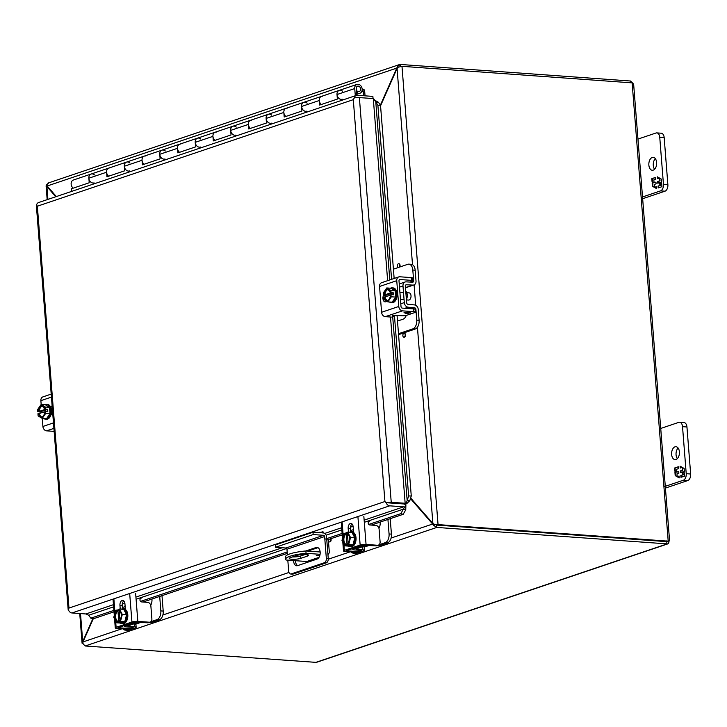 <?xml version="1.0" encoding="UTF-8"?>
<svg xmlns="http://www.w3.org/2000/svg" width="727" height="727" viewBox="0 0 727 727"><rect width="100%" height="100%" fill="white"/><g stroke="black" fill="none" stroke-linecap="round" stroke-linejoin="round"><path stroke-width="1.09" d="M319.798 555.546L316.272 555.673L319.871 555.283M318.835 557.618L307.621 561.398A3.58 2.772 -108.6 0 1 306.749 561.508L286.111 560.026A22.201 4.335 -4.5 0 1 285.656 559.245L285.466 556.9A22.201 4.335 -4.5 0 1 289.9 553.883A22.201 4.335 -4.5 0 1 305.867 550.957L320.153 551.984M285.656 559.245A22.201 4.335 -4.5 0 1 290.091 556.228A22.201 4.335 -4.5 0 1 306.049 553.302L305.867 550.957L316.154 547.495A5.916 3.562 94.1 0 1 317.036 547.376A5.916 3.562 94.1 0 1 320.189 552.811A5.916 3.562 94.1 0 1 317.072 559.072L297.57 565.642A5.916 3.562 94.1 0 1 296.689 565.76A5.916 3.562 94.1 0 1 293.544 560.562M292.427 556.955A6.47 1.263 175.5 0 0 300.687 555.982L305.258 554.437M290.564 557.582L296.998 555.41A6.47 1.263 -4.5 0 1 304.14 554.428A6.47 1.263 -4.5 0 1 308.593 555.274A6.47 1.263 -4.5 0 1 307.303 556.155L300.869 558.318A6.47 1.263 -4.5 0 1 293.717 559.308A6.47 1.263 -4.5 0 1 289.273 558.463A6.47 1.263 -4.5 0 1 290.564 557.582M328.331 539.552L329.276 551.493A3.58 2.772 -108.6 0 1 327.932 554.51M320.08 554.31L306.049 553.302M356.766 95.31L356.248 88.667A2.772 2.145 -108.6 0 1 357.566 86.204A2.772 2.145 -108.6 0 1 358.238 86.122A2.772 2.145 -108.6 0 1 360.601 88.558A2.772 2.145 -108.6 0 1 359.338 91.448A2.772 2.145 -108.6 0 1 358.665 91.529A2.772 2.145 -108.6 0 1 357.611 91.148L357.039 92.738A4.662 3.608 71.4 0 0 358.811 93.383A4.662 3.608 71.4 0 0 359.947 93.238A4.662 3.608 71.4 0 0 362.064 88.376A4.662 3.608 71.4 0 0 358.093 84.268A4.662 3.608 71.4 0 0 356.966 84.405A4.662 3.608 71.4 0 0 354.74 88.558L355.303 95.755M342.217 99.217A4.662 3.608 -108.6 0 1 337.01 94.537A4.662 3.608 -108.6 0 1 339.236 90.384A4.662 3.608 71.4 0 0 337.01 94.537L337.373 99.09L319.644 105.07L319.289 100.508A4.662 3.608 -108.6 0 1 321.516 96.364A4.662 3.608 -108.6 0 1 322.643 96.218M357.611 91.148L356.475 91.529M129.524 170.936A4.662 3.608 -108.6 0 1 124.317 166.247A4.662 3.608 -108.6 0 1 126.543 162.103A4.662 3.608 71.4 0 0 124.317 166.247L124.671 170.809L106.951 176.779L106.587 172.226A4.662 3.608 -108.6 0 1 108.814 168.073A4.662 3.608 -108.6 0 1 109.95 167.937M94.074 182.886A4.662 3.608 -108.6 0 1 88.867 178.206A4.662 3.608 -108.6 0 1 91.093 174.053A4.662 3.608 71.4 0 0 88.867 178.206L89.221 182.759L71.5 188.738L71.709 191.383M164.974 158.977A4.662 3.608 -108.6 0 1 159.767 154.297A4.662 3.608 -108.6 0 1 161.994 150.144A4.662 3.608 71.4 0 0 159.767 154.297L160.122 158.859L142.401 164.829L142.038 160.276A4.662 3.608 -108.6 0 1 144.264 156.123A4.662 3.608 -108.6 0 1 145.4 155.987M200.416 147.027A4.662 3.608 -108.6 0 1 195.218 142.347A4.662 3.608 -108.6 0 1 197.444 138.194A4.662 3.608 71.4 0 0 195.218 142.347L195.572 146.899L177.851 152.879L177.488 148.317A4.662 3.608 -108.6 0 1 179.714 144.173A4.662 3.608 -108.6 0 1 180.85 144.028M235.866 135.077A4.662 3.608 -108.6 0 1 230.668 130.387A4.662 3.608 -108.6 0 1 232.894 126.244A4.662 3.608 71.4 0 0 230.668 130.387L231.022 134.949L213.302 140.929L212.938 136.367A4.662 3.608 -108.6 0 1 215.165 132.214A4.662 3.608 -108.6 0 1 216.301 132.078M271.316 123.127A4.662 3.608 -108.6 0 1 266.118 118.437A4.662 3.608 -108.6 0 1 268.336 114.284A4.662 3.608 71.4 0 0 266.118 118.437L266.473 122.999L248.752 128.97L248.389 124.417A4.662 3.608 -108.6 0 1 250.615 120.264A4.662 3.608 -108.6 0 1 251.742 120.128M306.767 111.167A4.662 3.608 -108.6 0 1 301.56 106.487A4.662 3.608 -108.6 0 1 303.786 102.334A4.662 3.608 71.4 0 0 301.56 106.487L301.923 111.04L284.193 117.02L283.839 112.458A4.662 3.608 -108.6 0 1 286.065 108.314A4.662 3.608 -108.6 0 1 287.192 108.169M357.039 92.738L356.584 92.892M73.191 188.166A4.662 3.608 -108.6 0 1 71.146 184.176A4.662 3.608 -108.6 0 1 73.372 180.032L91.093 174.053A4.662 3.608 -108.6 0 1 94.455 174.916M285.884 116.447A4.662 3.608 71.4 0 1 283.839 112.458A4.662 3.608 71.4 0 1 286.065 108.314L321.516 96.364A4.662 3.608 71.4 0 0 319.289 100.508A4.662 3.608 71.4 0 0 321.334 104.497M356.966 84.405L339.236 90.384A4.662 3.608 -108.6 0 1 342.599 91.248M303.786 102.334A4.662 3.608 -108.6 0 1 307.148 103.198M214.983 140.356A4.662 3.608 71.4 0 1 212.938 136.367A4.662 3.608 71.4 0 1 215.165 132.214L250.615 120.264A4.662 3.608 71.4 0 0 248.389 124.417A4.662 3.608 71.4 0 0 250.433 128.406M286.065 108.314L268.336 114.284A4.662 3.608 -108.6 0 1 271.698 115.157M232.894 126.244A4.662 3.608 -108.6 0 1 236.248 127.107M144.091 164.266A4.662 3.608 71.4 0 1 142.038 160.276A4.662 3.608 71.4 0 1 144.264 156.123L179.714 144.173A4.662 3.608 71.4 0 0 177.488 148.317A4.662 3.608 71.4 0 0 179.542 152.306M215.165 132.214L197.444 138.194A4.662 3.608 -108.6 0 1 200.797 139.057M161.994 150.144A4.662 3.608 -108.6 0 1 165.347 151.016M91.093 174.053L108.814 168.073A4.662 3.608 71.4 0 0 106.587 172.226A4.662 3.608 71.4 0 0 108.641 176.216M144.264 156.123L126.543 162.103A4.662 3.608 -108.6 0 1 129.906 162.966M362.182 89.712L363.9 89.43A2.754 2.136 -108.6 0 1 364.69 91.384L365.045 95.837M363.709 89.203L362.937 90.666A0.854 0.663 -108.6 0 1 363.182 91.275L363.536 95.728M362.064 90.666L362.746 90.439M293.081 574.066L291.173 573.921A3.699 2.226 94.1 0 1 290.618 573.994L292.536 574.139A3.699 2.226 -85.9 0 0 293.081 574.066L326.314 562.852A3.699 2.226 -85.9 0 0 328.25 558.49L326.532 536.671A3.58 2.772 -108.6 0 0 323.397 532.973L322.461 532.9M307.803 551.093L317.972 547.667M297.661 565.615A5.916 3.562 94.1 0 1 295.453 560.699M296.171 556.818A5.916 3.562 94.1 0 1 296.989 555.419M291.173 573.921L324.406 562.716L326.314 562.852M290.618 573.994A3.699 2.226 94.1 0 1 288.674 571.058L287.81 560.144M319.562 532.691L313.001 532.219L313.183 534.563L323.588 535.308A1.181 0.918 -108.6 0 1 324.624 536.535L286.956 549.239L287.401 554.91M286.956 549.239A1.181 0.918 71.4 0 0 285.92 548.013L323.588 535.308M313.001 532.219L275.333 544.923L275.515 547.267L285.92 548.013M324.624 536.535L326.341 558.354A3.699 2.226 94.1 0 1 324.406 562.716M294.144 556.946A5.916 3.562 94.1 0 1 294.453 556.273M313.183 534.563L275.515 547.267M389.454 502.939L386.119 502.693L384.919 501.53L68.974 608.063L37.35 206.204L353.295 99.672L384.919 501.53L386.128 502.693L403.385 503.938L389.354 502.93M354.267 97.936L353.295 99.672L354.267 97.936A4.444 3.444 -108.6 0 1 356.303 95.419A4.444 3.444 -108.6 0 1 357.375 95.282L372.878 96.4L373.042 98.572M356.303 95.419L38.586 202.542A4.444 3.444 71.4 0 0 36.55 205.069L37.35 206.204L36.559 205.069M113.621 606.836L88.712 615.233L86.731 614.397A1.481 1.145 71.4 0 0 85.904 613.961L71.973 612.961A4.444 3.444 71.4 0 1 68.411 609.826L68.974 608.063L68.411 609.817A4.444 0.863 175.5 0 0 68.202 610.107A4.444 0.863 175.5 0 0 68.683 610.453M71.973 612.961L389.69 505.828A4.444 3.444 71.4 0 1 386.119 502.693A4.444 0.863 -4.5 0 1 391.235 502.339L406.193 503.32L406.493 503.875A4.444 0.863 -4.5 0 1 403.385 503.938A4.444 3.444 -108.6 0 1 405.875 505.256L405.757 509.8L403.167 514.325L371.288 525.067M391.235 502.339L359.374 97.582A4.444 0.863 175.5 0 0 354.267 97.945M359.374 97.582L373.578 98.599L377.886 105.251L380.521 105.315L394.143 278.468M406.193 503.32L407.165 500.594L409.801 500.658L406.493 503.875M374.505 100.09L378.449 102.307L375.814 102.243L389.799 279.931M36.55 205.069A4.444 0.863 175.5 0 0 36.35 205.359L68.202 610.107M389.69 505.828L403.612 506.837A1.481 1.145 -108.6 0 1 404.448 507.273L405.875 505.256M397.051 315.436L411.264 496.005L409.801 500.658M378.449 102.307L380.521 105.315M353.495 531.073L352.095 531.537M342.235 534.863L326.796 540.07M287.283 553.392L143.065 602.02M125.271 608.017L123.872 608.49M114.012 611.816L93.183 618.841L90.82 618.168L113.894 610.389M405.757 509.8L403.394 509.127L404.448 507.273M319.88 532.109L319.571 532.8L319.971 532.109M322.57 531.819L320.007 532.518L322.57 531.819M322.606 532.246L323.406 532.055L322.57 531.828M392.498 314.218L407.165 500.594L408.638 495.941L411.264 496.005M377.886 105.251L391.589 279.332M394.425 315.354L408.638 495.941M403.167 514.325L400.804 513.653L368.78 524.449M353.377 529.638L350.568 530.592M342.126 533.436L324.833 539.261M287.165 551.966L140.547 601.402M125.153 606.591L122.345 607.536M400.804 513.653L403.394 509.127L364.318 522.304M88.712 615.233L90.82 618.168M323.442 532.491L319.571 532.8M666.913 540.77L666.768 541.642L668.831 540.906C669.067 542.96 668.44 543.987 666.95 543.987L666.768 541.642L436.618 525.085L666.768 541.642M630.654 82.769L630.518 81.015L632.644 83.06M667.459 541.406L669.585 540.915L633.626 84.005L632.136 82.869L401.986 66.321L398.169 67.238L397.069 68.465L412.518 264.719M121.963 628.782L83.023 641.914L82.823 643.613L85.177 645.985L316.354 662.388L667.686 543.923L436.8 527.429L433.601 525.339L435.219 524.503M400.513 66.421L400.359 64.458L630.518 81.015M85.177 645.985L436.8 527.429L436.618 525.085L435.264 524.476L436.618 525.085L438.054 524.603L668.204 541.152L632.136 82.869M435.264 524.476L434.637 524.294L435.264 524.476M56.342 196.563L47.137 186.003L46.71 184.731L48.745 183.013M400.359 64.458L397.487 66.457L398.496 67.075M401.986 66.321L438.054 524.603L434.637 524.294M83.56 644.131L82.142 642.832L82.86 642.804M79.743 613.515L82.078 643.222L83.16 641.596M47.082 185.894L46.092 185.858L46.991 185.703M47.137 186.003L396.76 68.111L397.487 66.457M380.385 105.124L396.76 68.111L397.305 68.156M417.434 327.241L432.883 523.495L434.128 524.149M432.883 523.495L410.646 497.968M380.557 105.797L397.069 68.465M433.601 525.339L432.647 524.031L434.11 524.14M410.455 498.568L432.647 524.031L391.09 538.044M83.023 641.914L93.238 618.822M47.655 186.594L46.183 185.921M92.811 618.741L82.714 641.559L80.506 613.57M47.909 199.398L46.901 186.539L55.788 196.744M400.014 265.373L400.05 265.237A1.936 1.163 -85.9 0 0 399.032 263.765A1.936 1.163 -85.9 0 0 398.85 263.774M399.668 267.036A1.936 1.163 -85.9 0 0 400.059 265.382L399.705 265.355A1.936 1.163 94.1 0 1 399.178 267.209M405.484 334.938L405.521 334.802A1.936 1.163 -85.9 0 0 404.503 333.329A1.936 1.163 -85.9 0 0 404.33 333.339M404.557 337.137A1.936 1.163 -85.9 0 0 405.53 334.947L405.175 334.92A1.936 1.163 94.1 0 1 404.203 337.119L404.557 337.137M331.067 539.679L331.094 539.543A1.936 1.163 -85.9 0 0 330.867 538.698M330.14 541.888A1.936 1.163 -85.9 0 0 331.112 539.688L330.758 539.661A1.936 1.163 94.1 0 1 329.785 541.86L330.14 541.888M398.16 267.545A1.936 1.163 94.1 0 1 397.387 266.137L397.415 266M397.369 265.991A1.936 1.163 94.1 0 1 398.341 263.792L398.432 263.801M398.341 263.792L398.432 263.765A1.936 1.163 94.1 0 1 398.678 263.737A1.936 1.163 94.1 0 1 399.696 265.21L400.05 265.237M404.112 337.074L404.121 337.146A1.936 1.163 94.1 0 1 403.876 337.174A1.936 1.163 94.1 0 1 402.858 335.701L402.894 335.556M402.849 335.556A1.936 1.163 94.1 0 1 403.821 333.357L403.912 333.366M403.821 333.357L403.912 333.329A1.936 1.163 94.1 0 1 404.148 333.302A1.936 1.163 94.1 0 1 405.166 334.774L405.521 334.802M330.567 538.798A1.936 1.163 94.1 0 1 330.74 539.516L331.094 539.543M329.695 541.888A1.936 1.163 94.1 0 1 329.449 541.915A1.936 1.163 94.1 0 1 328.431 540.443L328.468 540.297M328.422 540.297A1.936 1.163 94.1 0 1 328.477 539.507M150.725 605.291A7.397 4.444 -85.9 0 0 151.961 599.057L151.952 599.021M159.704 596.413L160.84 610.907A7.397 4.444 94.1 0 1 156.977 619.64L150.798 621.721M131.614 628.192L133.205 627.555L132.641 627.374L126.225 626.874A4.444 0.863 -4.5 0 1 124.517 626.329A4.444 0.863 -4.5 0 1 125.407 625.729L135.604 622.285A4.444 0.863 -4.5 0 1 136.731 621.994M141.774 622.357L137.966 622.457L127.761 625.902L134.45 626.774A4.444 0.863 -4.5 0 1 136.158 627.319A4.444 0.863 -4.5 0 1 135.267 627.919L128.661 630.155L126.298 629.982L128.47 629.246M156.977 619.64L159.34 619.804L152.725 622.039A4.444 0.863 -4.5 0 1 148.308 622.703M159.34 619.804A7.397 4.444 -85.9 0 0 163.202 611.08L161.985 595.64M126.298 629.982A7.397 4.444 94.1 0 1 125.198 630.127A7.397 4.444 94.1 0 1 122.945 628.855M125.198 630.127L127.561 630.3A7.397 4.444 -85.9 0 0 128.661 630.155M118.183 609.989L115.611 610.344L113.757 617.359L116.593 622.794L120.864 623.094L124.726 621.794L126.571 614.788L123.744 609.353L119.473 609.044L118.147 609.49L118.456 610.398A5.552 3.335 94.1 0 1 118.665 610.398A5.552 3.335 94.1 0 1 120.991 612.379M126.571 614.788L122.309 614.479L119.473 609.044M124.726 621.794L120.455 621.485L122.309 614.479M116.593 622.794L120.164 622.503L121.364 622.094L119.128 621.939L120.455 621.485M117.919 622.339L117.874 621.749C113.812 619.268 113.521 615.515 116.983 610.489L116.938 609.898M117.874 621.467L118.065 621.476A5.552 3.335 94.1 0 1 117.874 621.467A5.552 3.335 94.1 0 1 114.93 616.878A5.552 3.335 94.1 0 1 117.247 610.807L116.983 610.489M117.247 610.807L117.956 610.853L118.792 621.521L118.083 621.476M120.119 622.012L120.164 622.503M120.455 619.849A5.552 3.335 94.1 0 1 119.292 621.067L119.128 621.939M119.292 621.067L119.083 621.349C122.545 616.323 122.254 612.57 118.192 610.089M119.164 610.507L119.946 620.413M118.365 621.494A5.552 3.335 94.1 0 1 115.629 616.75A5.552 3.335 94.1 0 1 117.956 610.853M121.772 623.602L122.836 623.684A7.397 4.444 -85.9 0 0 123.935 623.539A7.397 4.444 -85.9 0 0 127.834 615.714A7.397 4.444 -85.9 0 0 123.899 608.926L122.836 608.844A7.397 4.444 94.1 0 1 126.771 615.633A7.397 4.444 94.1 0 1 122.872 623.457A7.397 4.444 94.1 0 1 121.772 623.602A7.397 4.444 94.1 0 1 120.291 623.057M121.291 609.181A7.397 4.444 94.1 0 1 121.736 608.99A7.397 4.444 94.1 0 1 122.836 608.844M142.592 597.058L140.511 598.657A1.772 1.372 71.4 0 0 141.529 601.911L147.654 602.356A3.699 2.863 -108.6 0 1 150.889 606.182L151.879 618.804A3.699 2.863 -108.6 0 1 150.107 622.094A3.699 2.863 -108.6 0 1 149.217 622.203L137.83 621.385L135.622 593.323M115.62 620.922L116.12 627.328L131.923 622.003A4.235 0.827 -4.5 0 1 137.83 621.385M120.246 609.099L119.946 605.382A4.162 2.499 94.1 0 1 122.736 600.393A4.162 2.499 94.1 0 1 124.926 603.701L125.38 609.48M132.305 627.346A3.699 2.863 -108.6 0 1 130.924 628.564A3.699 2.863 -108.6 0 1 130.024 628.673L118.083 627.683L134.168 622.158L147.526 622.775A3.699 2.863 71.4 0 0 148.426 622.666L150.107 622.094M116.12 627.328A4.235 0.827 175.5 0 0 115.275 627.901A4.235 0.827 175.5 0 0 116.965 628.428L128.343 629.246A3.699 2.863 71.4 0 0 129.242 629.137L130.924 628.564M123.826 600.911A4.162 2.499 -85.9 0 0 122.191 605.536L122.454 608.844M122.418 608.39L125.317 608.599M123.408 603.528L122.191 604.464M378.949 528.338A7.397 4.444 -85.9 0 0 380.185 522.104L380.176 522.068M387.927 519.46L389.063 533.954A7.397 4.444 94.1 0 1 385.201 542.687L379.021 544.768M359.838 551.239L361.428 550.603L360.865 550.421L354.449 549.921A4.444 0.863 -4.5 0 1 352.74 549.376A4.444 0.863 -4.5 0 1 353.631 548.776L363.827 545.341A4.444 0.863 -4.5 0 1 364.954 545.05M369.998 545.414L366.19 545.504L355.985 548.949L362.673 549.821A4.444 0.863 -4.5 0 1 364.381 550.366A4.444 0.863 -4.5 0 1 363.491 550.966L356.884 553.202L354.522 553.029L356.693 552.302M385.201 542.687L387.564 542.851L380.948 545.086A4.444 0.863 -4.5 0 1 376.531 545.75M387.564 542.851A7.397 4.444 -85.9 0 0 391.426 534.127L390.208 518.687M354.522 553.029A7.397 4.444 94.1 0 1 353.422 553.174A7.397 4.444 94.1 0 1 351.168 551.902M353.422 553.174L355.785 553.347A7.397 4.444 -85.9 0 0 356.884 553.202M676.01 459.491A6.47 3.889 94.1 0 1 675.047 459.628A6.47 3.889 94.1 0 1 671.603 453.684A6.47 3.889 94.1 0 1 675.019 446.832A6.47 3.889 94.1 0 1 675.983 446.705A6.47 3.889 94.1 0 1 679.427 452.648A6.47 3.889 94.1 0 1 676.01 459.491M677.346 458.628A6.47 3.889 94.1 0 1 678.109 448.023M686.951 426.985A5.552 3.335 -85.9 0 0 684.025 422.569L679.6 422.251A5.552 3.335 94.1 0 1 682.526 426.667L686.951 426.985L690.65 474.004L686.224 473.686L682.526 426.667M665.432 488.081L687.751 480.556A5.552 3.335 -85.9 0 0 690.65 474.004M663.924 486.781L683.335 480.238L687.751 480.556M679.6 422.251A5.552 3.335 94.1 0 0 678.773 422.36L660.734 428.448M686.224 473.686A5.552 3.335 94.1 0 1 683.335 480.238M682.998 472.068L684.471 472.904L684.725 476.049L680.963 477.321L680.808 475.449L682.689 474.822L682.462 471.977L680.59 472.614L680.454 470.878L682.326 470.251L682.108 467.406L680.227 468.043L680.081 466.171L684.125 468.452L684.371 471.605L682.998 472.068M676.982 473.831L677.21 476.667L679.082 476.04L679.236 477.903L675.192 475.622L674.947 472.468L676.319 472.005L674.838 471.169L674.592 468.024L678.355 466.752L678.5 468.624L676.628 469.251L676.846 472.096L678.727 471.459L678.864 473.195L676.982 473.831M680.681 467.888L680.572 466.452M682.326 470.251L682.798 470.278L682.589 467.588M680.454 470.878L682.798 470.278M681.045 472.459L680.926 470.914M682.462 471.977L682.935 472.014L683.162 474.858L682.689 474.822M680.808 475.449L683.162 474.858M681.417 477.166L681.281 475.485M677.21 476.667L679.1 476.221M676.846 472.096L678.736 471.65M674.592 468.024L678.373 466.943M674.838 471.169L675.31 471.205L675.065 468.061M676.319 472.005L675.31 471.205M674.947 472.468L676.792 472.041M675.192 475.622L675.665 475.658L675.419 472.505M679.209 477.657L677.491 476.685M677.201 476.521L675.665 475.658M406.411 299.597A5.916 3.562 -85.9 0 0 405.73 291M393.416 269.154L407.811 264.301A7.397 4.444 94.1 0 1 408.91 264.155A7.397 4.444 94.1 0 1 412.809 270.035L413.654 280.831A1.481 1.145 -108.6 0 1 412.609 282.194L406.129 281.867A4.444 3.444 -108.6 0 0 405.112 282.003A4.444 3.444 -108.6 0 0 402.985 285.956L404.303 302.605L400.795 303.786M412.809 270.035L415.172 270.208L416.017 281.004A4.444 3.444 -108.6 0 1 413.899 284.948A4.444 3.444 -108.6 0 1 412.881 285.093L406.393 284.766A1.481 1.145 71.4 0 0 405.348 286.129L406.657 302.777A1.481 1.145 71.4 0 0 407.929 304.304L414.445 304.913A4.444 3.444 -108.6 0 1 418.261 309.502L419.106 320.298L416.753 320.125L415.899 309.329A1.481 1.145 71.4 0 0 414.626 307.803L408.12 307.194A4.444 3.444 -108.6 0 1 404.303 302.605M415.172 270.208A7.397 4.444 -85.9 0 0 411.264 264.319L408.91 264.155M416.753 320.125A7.397 4.444 94.1 0 1 412.891 328.849L398.496 333.711M397.496 321.061L403.031 319.198A7.397 4.444 -85.9 0 0 406.248 315.409M412.891 328.849L415.244 329.022A7.397 4.444 -85.9 0 0 419.106 320.298M415.244 329.022L399.287 334.402A4.444 0.863 -4.5 0 1 398.56 334.611M406.438 299.915L408.592 300.069A3.608 2.172 -85.9 0 0 411.009 295.735A3.608 2.172 -85.9 0 0 409.11 292.863L406.766 292.699M395.642 297.089L391.371 296.789L390.835 294.744C389.027 301.66 386.728 302.441 383.938 297.061L383.747 299.351L387.864 301.896L392.135 302.196L395.642 297.089L395.143 290.791L391.035 288.255L386.764 287.947L383.256 293.054L383.42 295.217L385.664 295.38L385.783 296.834M395.143 290.791L390.872 290.482L386.764 287.947M391.199 294.617L393.443 294.78L393.289 292.808L391.044 292.654L390.872 290.482M387.864 301.896L391.371 296.789M389.736 298.852A5.552 3.335 94.1 0 1 387.146 300.469A5.552 3.335 94.1 0 1 384.356 297.025L383.938 297.061M384.356 297.025L390.762 295.153M383.42 295.217L383.783 295.098C385.601 288.174 387.9 287.401 390.681 292.772L391.044 292.654M390.735 292.854L384.201 295.053A5.552 3.335 94.1 0 1 387.945 289.401A5.552 3.335 94.1 0 1 390.272 291.373M393.289 292.808L385.664 295.38M387.5 300.46A5.552 3.335 94.1 0 1 385.065 297.07M384.91 295.107A5.552 3.335 94.1 0 1 388.291 289.455M391.053 302.605L392.117 302.677A7.397 4.444 -85.9 0 0 397.078 293.808A7.397 4.444 -85.9 0 0 393.171 287.919L392.117 287.847A7.397 4.444 94.1 0 1 396.015 293.735A7.397 4.444 94.1 0 1 391.053 302.605A7.397 4.444 94.1 0 1 389.508 302.014M390.499 288.21A7.397 4.444 94.1 0 1 392.117 287.847M398.769 276.905L381.575 282.703A4.235 3.281 71.4 0 0 379.558 286.474L381.584 312.274L398.778 306.476L396.751 280.677A4.235 3.281 -108.6 0 1 398.769 276.905A4.235 3.281 -108.6 0 1 399.795 276.778L411.182 277.596A3.699 0.727 175.5 0 1 412.654 278.059L412.872 280.804A3.699 0.727 -4.5 0 1 412.127 281.313L409.91 282.058M387.018 301.369L385.755 301.796A4.162 2.499 94.1 0 1 385.137 301.878A4.162 2.499 94.1 0 1 383.093 299.497A4.162 2.499 94.1 0 1 383.556 295.226M398.778 306.476A4.235 3.281 71.4 0 0 402.476 310.856L413.863 311.674A3.699 0.727 -4.5 0 1 415.335 312.128L415.117 309.384A3.699 0.727 175.5 0 0 413.645 308.92L402.267 308.103A1.418 1.1 -108.6 0 1 401.022 306.63L398.996 280.84A1.418 1.1 -108.6 0 1 400.014 279.531L411.4 280.349A3.699 0.727 -4.5 0 1 412.872 280.804M381.584 312.274A4.235 3.281 71.4 0 0 385.292 316.654L402.476 310.856M391.317 317.081L385.292 316.654M385.683 295.625A4.162 2.499 -85.9 0 0 385.274 296.998M385.61 300.505A4.162 2.499 -85.9 0 0 386.373 301.587M415.335 312.128A3.699 0.727 -4.5 0 1 414.599 312.628L406.866 315.236A3.699 0.727 175.5 0 1 401.704 315.772L395.579 315.336L392.744 315.827L394.043 316.481M408.892 312.501L410.373 312.846L406.484 313.582L404.039 312.574L408.892 312.501M408.965 312.746L409.483 312.537M408.42 312.928L405.811 313.51L404.067 312.565M410.301 312.846L408.42 312.901M405.093 312.692L407.747 312.855L406.348 313.355L405.093 312.692L407.756 312.883M346.406 533.036L343.835 533.4L341.981 540.406L344.816 545.841L349.087 546.15L352.949 544.841L354.794 537.835L351.968 532.4L347.697 532.091L346.37 532.546L346.679 533.445A5.552 3.335 94.1 0 1 346.888 533.445A5.552 3.335 94.1 0 1 349.214 535.426M354.794 537.835L350.532 537.526L347.697 532.091M352.949 544.841L348.678 544.541L350.532 537.526M344.816 545.841L349.587 545.15L347.352 544.986L348.678 544.541M346.143 545.386L346.097 544.796C342.035 542.315 341.745 538.562 345.207 533.536L345.161 532.946M346.097 544.514L346.288 544.523A5.552 3.335 94.1 0 1 346.097 544.514A5.552 3.335 94.1 0 1 343.153 539.925A5.552 3.335 94.1 0 1 345.47 533.854L345.207 533.536M345.47 533.854L346.179 533.9L347.015 544.568L346.306 544.523M348.342 545.059L348.387 545.55M348.678 542.896A5.552 3.335 94.1 0 1 347.515 544.114L347.352 544.986M347.515 544.114L347.306 544.396C350.777 539.37 350.478 535.617 346.415 533.136M347.388 533.554L348.169 543.46M346.588 544.541A5.552 3.335 94.1 0 1 343.853 539.807A5.552 3.335 94.1 0 1 346.179 533.9M349.996 546.649L351.059 546.731A7.397 4.444 -85.9 0 0 352.159 546.586A7.397 4.444 -85.9 0 0 356.057 538.762A7.397 4.444 -85.9 0 0 352.122 531.973L351.059 531.891A7.397 4.444 94.1 0 1 354.994 538.68A7.397 4.444 94.1 0 1 351.096 546.504A7.397 4.444 94.1 0 1 349.996 546.649A7.397 4.444 94.1 0 1 348.515 546.104M349.514 532.228A7.397 4.444 94.1 0 1 349.96 532.037A7.397 4.444 94.1 0 1 351.059 531.891M370.815 520.114L368.734 521.713A1.772 1.372 71.4 0 0 369.752 524.958L375.877 525.403A3.699 2.863 -108.6 0 1 379.112 529.229L380.103 541.851A3.699 2.863 -108.6 0 1 378.34 545.141A3.699 2.863 -108.6 0 1 377.44 545.259L366.054 544.432L363.845 516.37M343.844 543.969L344.344 550.375L360.147 545.05A4.235 0.827 -4.5 0 1 366.054 544.432M348.469 532.146L348.169 528.429A4.162 2.499 94.1 0 1 350.959 523.44A4.162 2.499 94.1 0 1 353.149 526.748L353.604 532.527M360.528 550.394A3.699 2.863 -108.6 0 1 359.147 551.611A3.699 2.863 -108.6 0 1 358.247 551.72L346.306 550.73L362.391 545.214L375.75 545.823A3.699 2.863 71.4 0 0 376.65 545.713L378.34 545.141M344.344 550.375A4.235 0.827 175.5 0 0 343.498 550.948A4.235 0.827 175.5 0 0 345.189 551.475L356.566 552.293A3.699 2.863 71.4 0 0 357.466 552.184L359.147 551.611M352.05 523.967A4.162 2.499 -85.9 0 0 350.414 528.593L350.678 531.891M350.641 531.437L353.54 531.646M351.632 526.575L350.414 527.511M44.102 415.39A5.552 3.335 94.1 0 1 41.521 417.007A5.552 3.335 94.1 0 1 38.722 413.563L37.949 413.727L38.113 415.889L42.23 418.434L46.501 418.743L50.009 413.627L49.509 407.329L45.401 404.794L41.13 404.485L37.622 409.592L37.795 411.764L40.03 411.918L40.149 413.372M49.509 407.329L45.247 407.02L41.13 404.485M50.009 413.627L45.737 413.327L45.565 411.155L47.809 411.318L47.655 409.346L45.41 409.192L45.247 407.02M42.23 418.434L45.737 413.327M37.795 411.764L38.149 411.636C39.967 404.712 42.266 403.939 45.047 409.31L45.41 409.192M45.11 409.392L38.567 411.591A5.552 3.335 94.1 0 1 42.311 405.939A5.552 3.335 94.1 0 1 44.638 407.911M47.655 409.346L40.03 411.918M38.722 413.563L45.129 411.691M45.201 411.282C43.393 418.207 41.094 418.979 38.313 413.608M39.276 411.646A5.552 3.335 94.1 0 1 42.657 406.002M41.866 416.998A5.552 3.335 94.1 0 1 39.431 413.608M45.419 419.143L46.483 419.225A7.397 4.444 -85.9 0 0 51.444 410.346A7.397 4.444 -85.9 0 0 47.546 404.457L46.483 404.385A7.397 4.444 94.1 0 1 50.381 410.273A7.397 4.444 94.1 0 1 45.419 419.143A7.397 4.444 94.1 0 1 43.874 418.552M44.874 404.757A7.397 4.444 94.1 0 1 46.483 404.385M51.444 397.106L40.876 400.668L41.175 404.485M42.275 418.434L42.902 426.467A4.235 3.281 71.4 0 0 46.601 430.847L53.907 428.385M52.78 414.072L50.999 414.672M50.354 406.538L52.135 405.939M54.143 431.393L46.601 430.847M40.876 400.668A4.235 3.281 -108.6 0 1 42.893 396.906L51.208 394.098M52.208 406.829L50.745 407.329M653.237 170.136A6.47 3.889 94.1 0 1 652.273 170.263A6.47 3.889 94.1 0 1 648.829 164.32A6.47 3.889 94.1 0 1 652.246 157.477A6.47 3.889 94.1 0 1 653.209 157.35A6.47 3.889 94.1 0 1 656.654 163.284A6.47 3.889 94.1 0 1 653.237 170.136M654.573 169.273A6.47 3.889 94.1 0 1 655.336 158.659M664.178 137.621A5.552 3.335 -85.9 0 0 661.252 133.214L656.826 132.896A5.552 3.335 94.1 0 1 659.752 137.303L664.178 137.621L667.877 184.649L663.451 184.331L659.752 137.303M642.659 198.716L664.978 191.192A5.552 3.335 -85.9 0 0 667.877 184.649M641.15 197.417L660.561 190.874L664.978 191.192M656.826 132.896A5.552 3.335 94.1 0 0 655.999 133.005L637.961 139.084M663.451 184.331A5.552 3.335 94.1 0 1 660.561 190.874M660.225 182.713L661.697 183.54L661.952 186.694L658.189 187.957L658.035 186.094L659.916 185.458L659.689 182.622L657.817 183.249L657.681 181.523L659.553 180.887L659.334 178.042L657.453 178.678L657.308 176.815L661.352 179.087L661.597 182.25L660.225 182.713M654.209 184.467L654.436 187.312L656.308 186.675L656.463 188.538L652.419 186.266L652.174 183.113L653.546 182.641L652.064 181.814L651.819 178.66L655.581 177.397L655.727 179.26L653.855 179.896L654.073 182.741L655.954 182.104L656.09 183.831L654.209 184.467M657.908 178.524L657.799 177.088M659.553 180.887L660.025 180.923L659.816 178.224M657.681 181.523L660.025 180.923M658.271 183.095L658.153 181.559M659.689 182.622L660.161 182.65L660.389 185.494L659.916 185.458M658.035 186.094L660.389 185.494M658.644 187.802L658.508 186.13M654.436 187.312L656.327 186.866M654.073 182.741L655.963 182.295M651.819 178.66L655.6 177.579M652.064 181.814L652.537 181.85L652.292 178.697M653.546 182.641L652.537 181.85M652.174 183.113L654.018 182.677M652.419 186.266L652.891 186.303L652.646 183.14M656.436 188.302L654.718 187.33M654.427 187.166L652.891 186.303M307.303 556.155L307.185 554.61M300.869 558.318L300.687 555.982M318.989 557.382L306.749 561.508M354.74 88.558L337.01 94.537M106.587 172.226L88.867 178.206M142.038 160.276L124.317 166.247M177.488 148.317L159.767 154.297M212.938 136.367L195.218 142.347M248.389 124.417L230.668 130.387M283.839 112.458L266.118 118.437M319.289 100.508L301.56 106.487M362.937 90.666L361.973 90.993M361.628 91.802L363.182 91.275M326.341 558.354L328.25 558.49M317.89 547.622L316.154 547.495M373.305 98.59L387.636 280.667M390.499 317.027L405.157 503.338M403.612 506.837L364.145 520.141M352.231 524.158L351.604 524.367M341.672 527.72L324.715 533.436M282.267 547.749L135.922 597.094M124.008 601.111L123.381 601.32M113.448 604.673L85.904 613.961M353.068 526.094L350.478 526.966M341.844 529.883L326.141 535.172M286.674 548.476L136.085 599.257M124.844 603.047L122.254 603.919M666.95 543.987L315.336 662.542M414.099 284.875L415.708 305.304M369.361 545.368L364.127 547.131M350.187 551.829L328.259 559.227M288.982 572.467L162.866 614.997M141.138 622.321L134.277 624.629M163.202 611.08L160.84 610.907M134.213 623.721L134.45 626.774M127.997 625.82L128.034 626.283M125.407 625.729L125.353 625.129M131.923 622.003L129.715 593.932M113.912 599.257L114.975 612.761M147.526 622.775L149.217 622.203M128.343 629.246L130.024 628.673M122.191 605.536L119.946 605.382M391.426 534.127L389.063 533.954M362.437 546.768L362.673 549.821M356.221 548.867L356.257 549.33M353.631 548.776L353.586 548.176M413.654 280.831L410.01 282.058M414.626 307.803L411.718 308.784M404.866 308.293L408.12 307.194M415.899 309.329L415.135 309.593M406.393 284.766L405.757 284.975M405.466 287.592L412.881 285.093M399.486 287.138L402.985 285.956M396.751 280.677L379.558 286.474M411.4 280.349L411.182 277.596M413.863 311.674L413.645 308.92M400.014 279.531L399.368 279.75M360.147 545.05L357.938 516.979M342.135 522.304L343.199 535.808M375.75 545.823L377.44 545.259M356.566 552.293L358.247 551.72M350.414 528.593L348.169 528.429M42.902 426.467L53.471 422.905M359.947 93.238L356.693 94.337M321.516 96.364L339.236 90.384M250.615 120.264L268.336 114.284M179.714 144.173L197.444 138.194M108.814 168.073L126.543 162.103M47.9 183.113L399.45 64.576M47.173 199.652L46.092 185.858M136.158 627.319L135.831 623.175M124.444 625.438L124.517 626.329M119.183 621.094C122.327 616.514 122.154 612.952 118.665 610.398M115.275 627.901L114.566 618.904M114.293 615.36L113.067 599.839M364.381 550.366L364.054 546.222M352.668 548.485L352.74 549.376M413.899 284.948L405.484 287.792M399.241 283.984L405.112 282.003M399.886 292.199L403.503 292.463M400.459 299.488L404.076 299.742M390.781 294.78C390.381 298.397 389.172 300.287 387.146 300.469M390.626 292.817L387.945 289.401M347.406 544.141C350.55 539.561 350.378 535.999 346.888 533.445M343.498 550.948L342.79 541.951M342.517 538.407L341.29 522.886M51.144 408.519L52.344 408.601M44.992 409.356L42.311 405.939M45.147 411.318C44.747 414.935 43.538 416.835 41.521 417.007"/></g></svg>

